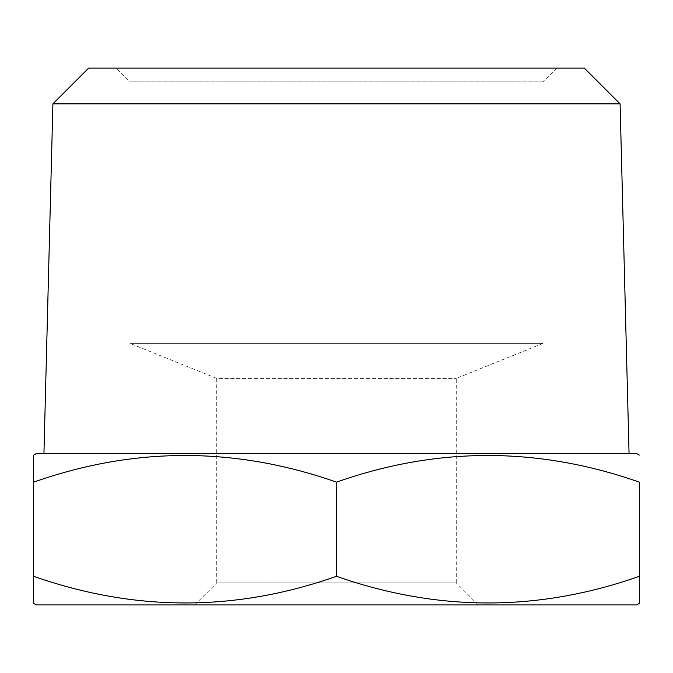 <?xml version="1.0" encoding="UTF-8"?>
<svg xmlns="http://www.w3.org/2000/svg" width="673" height="673" viewBox="0 0 673 673"><rect width="100%" height="100%" fill="white"/><g stroke="black" fill="none" stroke-linecap="round" stroke-linejoin="round"><path stroke-width="0.5" stroke-dasharray="3.37 2.52" d="M194.707 604.934L216.74 582.911L456.26 582.911L456.26 378.419L542.985 343.381L130.015 343.381L216.74 378.419L456.26 378.419L216.74 378.419L216.74 582.911L456.26 582.911L478.293 604.934L194.707 604.934L478.293 604.934M556.756 68.066L542.985 81.828L130.015 81.828L542.985 81.828L542.985 343.381L130.015 343.381L130.015 81.828L116.244 68.066L556.756 68.066L116.244 68.066M43.938 453.509L629.062 453.509L43.938 453.509M36.401 453.509L636.599 453.509M33.65 482.146L33.65 576.298C134.348 611.833 235.298 611.833 336.5 576.298C437.198 611.833 538.148 611.833 639.35 576.298L639.35 482.146C538.652 446.62 437.702 446.62 336.5 482.146C235.802 446.62 134.852 446.62 33.65 482.146L33.65 455.099M336.5 576.298L336.5 482.146M36.401 604.934L636.599 604.934M584.299 68.066L88.701 68.066M620.094 103.852L52.906 103.852"/><path stroke-width="1.01" d="M620.094 103.852L584.299 68.066L88.701 68.066L52.906 103.852L620.094 103.852L629.062 453.509M52.906 103.852L43.938 453.509M639.35 603.345L639.35 576.298L639.35 603.345L636.599 604.934L36.401 604.934L33.65 603.345L33.65 576.298L33.65 603.345M639.35 576.298C538.652 611.833 437.702 611.833 336.5 576.298C235.802 611.833 134.852 611.833 33.65 576.298L33.65 482.146C134.348 446.62 235.298 446.62 336.5 482.146C437.198 446.62 538.148 446.62 639.35 482.146L639.35 576.298M639.35 455.099L636.599 453.509L36.401 453.509L33.65 455.099L33.65 482.146M336.5 576.298L336.5 482.146"/></g></svg>
